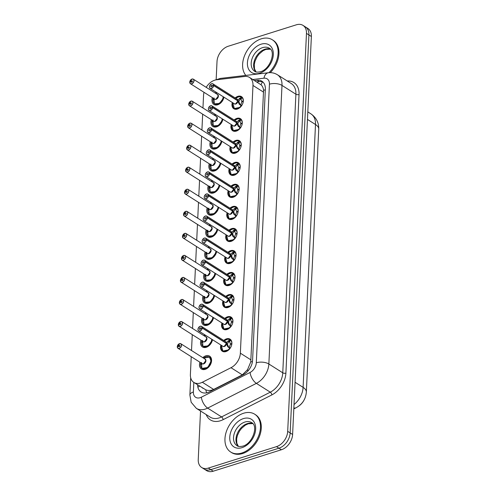 <?xml version="1.0" encoding="UTF-8"?>
<svg xmlns="http://www.w3.org/2000/svg" width="496" height="496" viewBox="0 0 496 496"><rect width="100%" height="100%" fill="white"/><g stroke="black" fill="none" stroke-linecap="round" stroke-linejoin="round"><path stroke-width="0.74" d="M223.764 340.473A7.167 4.972 122.4 0 1 226.517 338.842A7.167 4.972 122.4 0 1 230.051 339.152A7.167 4.972 122.4 0 1 231.458 345.669A7.167 4.972 122.4 0 1 225.916 351.577A7.167 4.972 122.4 0 1 222.375 351.261A7.167 4.972 122.4 0 1 220.887 345.011M224.8 318.426A7.167 4.972 122.4 0 1 227.552 316.795A7.167 4.972 122.4 0 1 231.093 317.105A7.167 4.972 122.4 0 1 232.5 323.621A7.167 4.972 122.4 0 1 226.957 329.53A7.167 4.972 122.4 0 1 223.417 329.214A7.167 4.972 122.4 0 1 221.923 322.964M225.841 296.379A7.167 4.972 122.4 0 1 228.594 294.748A7.167 4.972 122.4 0 1 232.134 295.058A7.167 4.972 122.4 0 1 233.542 301.574A7.167 4.972 122.4 0 1 227.993 307.483A7.167 4.972 122.4 0 1 224.459 307.167A7.167 4.972 122.4 0 1 222.964 300.917M226.883 274.331A7.167 4.972 122.4 0 1 229.636 272.701A7.167 4.972 122.4 0 1 233.17 273.011A7.167 4.972 122.4 0 1 234.583 279.527A7.167 4.972 122.4 0 1 229.034 285.436A7.167 4.972 122.4 0 1 225.5 285.119A7.167 4.972 122.4 0 1 224.006 278.87M227.918 252.284A7.167 4.972 122.4 0 1 230.677 250.654A7.167 4.972 122.4 0 1 234.211 250.964A7.167 4.972 122.4 0 1 235.619 257.48A7.167 4.972 122.4 0 1 230.076 263.388A7.167 4.972 122.4 0 1 226.536 263.072A7.167 4.972 122.4 0 1 225.041 256.823M228.96 230.237A7.167 4.972 122.4 0 1 231.713 228.606A7.167 4.972 122.4 0 1 235.253 228.916A7.167 4.972 122.4 0 1 236.66 235.433A7.167 4.972 122.4 0 1 231.111 241.341A7.167 4.972 122.4 0 1 227.577 241.025A7.167 4.972 122.4 0 1 226.083 234.775M230.001 208.184A7.167 4.972 122.4 0 1 232.754 206.559A7.167 4.972 122.4 0 1 236.288 206.869A7.167 4.972 122.4 0 1 237.702 213.385A7.167 4.972 122.4 0 1 232.153 219.294A7.167 4.972 122.4 0 1 228.619 218.978A7.167 4.972 122.4 0 1 227.125 212.728M231.043 186.136A7.167 4.972 122.4 0 1 233.796 184.506A7.167 4.972 122.4 0 1 237.33 184.822A7.167 4.972 122.4 0 1 238.737 191.338A7.167 4.972 122.4 0 1 233.194 197.247A7.167 4.972 122.4 0 1 229.654 196.931A7.167 4.972 122.4 0 1 228.16 190.681M232.078 164.089A7.167 4.972 122.4 0 1 234.831 162.459A7.167 4.972 122.4 0 1 238.371 162.775A7.167 4.972 122.4 0 1 239.779 169.291A7.167 4.972 122.4 0 1 234.23 175.193A7.167 4.972 122.4 0 1 230.696 174.883A7.167 4.972 122.4 0 1 229.202 168.634M233.12 142.042A7.167 4.972 122.4 0 1 235.873 140.411A7.167 4.972 122.4 0 1 239.413 140.728A7.167 4.972 122.4 0 1 240.82 147.244A7.167 4.972 122.4 0 1 235.271 153.146A7.167 4.972 122.4 0 1 231.737 152.836A7.167 4.972 122.4 0 1 230.243 146.587M234.162 119.995A7.167 4.972 122.4 0 1 236.914 118.364A7.167 4.972 122.4 0 1 240.448 118.68A7.167 4.972 122.4 0 1 241.856 125.197A7.167 4.972 122.4 0 1 236.313 131.099A7.167 4.972 122.4 0 1 232.773 130.789A7.167 4.972 122.4 0 1 231.279 124.539M235.197 97.948A7.167 4.972 122.4 0 1 237.95 96.317A7.167 4.972 122.4 0 1 241.49 96.633A7.167 4.972 122.4 0 1 242.897 103.149A7.167 4.972 122.4 0 1 237.355 109.052A7.167 4.972 122.4 0 1 233.814 108.742A7.167 4.972 122.4 0 1 232.32 102.492M202.79 357.659A7.626 5.289 122.4 0 1 205.852 355.799A7.626 5.289 122.4 0 1 209.616 356.134A7.626 5.289 122.4 0 1 211.11 363.072A7.626 5.289 122.4 0 1 205.214 369.346A7.626 5.289 122.4 0 1 201.45 369.018A7.626 5.289 122.4 0 1 199.913 362.198M212.493 339.692A7.626 5.289 122.4 0 1 206.255 347.299A7.626 5.289 122.4 0 1 202.492 346.971A7.626 5.289 122.4 0 1 200.954 340.151M213.534 317.645A7.626 5.289 122.4 0 1 207.291 325.252A7.626 5.289 122.4 0 1 203.527 324.923A7.626 5.289 122.4 0 1 201.996 318.103M214.57 295.597A7.626 5.289 122.4 0 1 208.332 303.205A7.626 5.289 122.4 0 1 204.569 302.876A7.626 5.289 122.4 0 1 203.031 296.056M215.611 273.55A7.626 5.289 122.4 0 1 209.374 281.158A7.626 5.289 122.4 0 1 205.611 280.829A7.626 5.289 122.4 0 1 204.073 274.009M216.653 251.503A7.626 5.289 122.4 0 1 210.409 259.11A7.626 5.289 122.4 0 1 206.646 258.782A7.626 5.289 122.4 0 1 205.115 251.962M217.694 229.456A7.626 5.289 122.4 0 1 211.451 237.063A7.626 5.289 122.4 0 1 207.688 236.735A7.626 5.289 122.4 0 1 206.15 229.915M218.73 207.409A7.626 5.289 122.4 0 1 212.493 215.016A7.626 5.289 122.4 0 1 208.729 214.687A7.626 5.289 122.4 0 1 207.192 207.867M219.771 185.361A7.626 5.289 122.4 0 1 213.528 192.969A7.626 5.289 122.4 0 1 209.771 192.64A7.626 5.289 122.4 0 1 208.233 185.82M220.813 163.314A7.626 5.289 122.4 0 1 214.57 170.922A7.626 5.289 122.4 0 1 210.806 170.593A7.626 5.289 122.4 0 1 209.269 163.773M221.848 141.267A7.626 5.289 122.4 0 1 215.611 148.874A7.626 5.289 122.4 0 1 211.848 148.546A7.626 5.289 122.4 0 1 210.31 141.726M222.89 119.22A7.626 5.289 122.4 0 1 216.653 126.827A7.626 5.289 122.4 0 1 212.889 126.499A7.626 5.289 122.4 0 1 211.352 119.679M223.932 97.173A7.626 5.289 122.4 0 1 217.688 104.78A7.626 5.289 122.4 0 1 213.925 104.451A7.626 5.289 122.4 0 1 212.393 97.631M191.227 356.692L190.39 374.43A13.442 9.319 -57.6 0 0 193.843 382.428A13.442 9.319 -57.6 0 0 202.337 382.255L231 367.703A13.442 9.319 -57.6 0 0 240.355 353.177L252.979 85.442A13.442 9.319 -57.6 0 0 249.525 77.444A13.442 9.319 -57.6 0 0 244.733 76.458L216.597 79.775A13.442 9.319 -57.6 0 0 214.756 80.178A13.442 9.319 -57.6 0 0 206.193 87.339M190.693 377.785L189.881 395.014A8.959 4.098 2.7 0 1 193.378 391.983L193.831 382.422L205.803 389.837C208.314 390.817 210.93 390.681 213.652 389.428L242.315 374.877L247.572 369.625L250.759 361.944L263.568 90.266C263.24 87.792 262.384 85.957 261.008 84.779L249.525 77.444M299.076 405.871A12.096 8.389 -57.6 0 0 304.253 399.695M204.036 92.337A13.442 9.319 -57.6 0 0 203.546 95.468L202.957 107.992M202.666 114.173L201.915 130.039M201.624 136.22L200.874 152.086M200.582 158.267L199.838 174.133M199.547 180.315L198.797 196.18M198.505 202.362L197.755 218.228M197.464 224.409L196.72 240.275M196.428 246.456L195.678 262.322M195.387 268.503L194.637 284.369M194.345 290.551L193.595 306.416M193.304 312.598L192.56 328.464M192.268 334.645L191.518 350.511M214.229 115.134A7.626 5.289 122.4 0 1 215.196 114.347M213.187 137.181A7.626 5.289 122.4 0 1 214.154 136.394M212.152 159.228A7.626 5.289 122.4 0 1 213.119 158.441M211.11 181.276A7.626 5.289 122.4 0 1 212.077 180.488M210.068 203.323A7.626 5.289 122.4 0 1 211.036 202.535M209.033 225.37A7.626 5.289 122.4 0 1 210 224.583M207.991 247.417A7.626 5.289 122.4 0 1 208.959 246.63M206.95 269.464A7.626 5.289 122.4 0 1 207.917 268.677M205.908 291.512A7.626 5.289 122.4 0 1 206.882 290.724M204.873 313.559A7.626 5.289 122.4 0 1 205.84 312.771M203.831 335.606A7.626 5.289 122.4 0 1 204.798 334.819M215.27 93.087A7.626 5.289 122.4 0 1 216.237 92.299M216.163 79.565L217.012 61.535A13.442 9.319 122.4 0 1 228.228 46.246L296.385 24.8A13.442 9.319 122.4 0 1 303.013 25.389A13.442 9.319 122.4 0 1 306.472 33.387L287.699 431.353A13.442 9.319 122.4 0 1 276.489 446.642L208.332 468.088L210.788 469.644A13.442 9.319 122.4 0 1 204.154 469.061A13.442 9.319 122.4 0 0 210.788 469.644L278.944 448.198L210.788 469.644L213.243 471.2A13.442 9.319 122.4 0 1 206.609 470.611L201.698 467.505A13.442 9.319 122.4 0 1 198.245 459.501L200.533 410.998M287.699 431.353L290.154 432.909A13.442 9.319 122.4 0 1 278.944 448.198A13.442 9.319 122.4 0 0 290.154 432.909L308.921 34.943L290.154 432.909L292.609 434.465A13.442 9.319 122.4 0 1 281.399 449.754L213.243 471.2M303.013 25.389L305.468 26.939A13.442 9.319 122.4 0 1 308.921 34.943A13.442 9.319 122.4 0 0 305.468 26.939L307.923 28.495A13.442 9.319 122.4 0 1 311.376 36.499L292.609 434.465M208.332 468.088A13.442 9.319 122.4 0 1 201.698 467.505M197.588 384.803A13.442 9.319 -57.6 0 0 201.054 391.989A13.442 9.319 -57.6 0 0 209.548 391.809L243.226 374.716A13.442 9.319 -57.6 0 0 252.582 360.189L265.36 89.237A13.442 9.319 -57.6 0 0 261.9 81.232A13.442 9.319 -57.6 0 0 257.114 80.247L254.442 80.563M256.624 81.945L259.29 81.629A13.442 9.319 122.4 0 1 262.582 81.914M192.002 79.062A2.691 1.866 122.4 0 1 193.328 79.18A2.691 1.866 122.4 0 1 193.855 81.629A2.691 1.866 122.4 0 1 191.772 83.843A2.691 1.866 122.4 0 1 190.445 83.725A2.691 1.866 122.4 0 1 189.757 82.224L189.77 82.169A2.598 1.804 -57.6 0 0 191.723 83.725A2.598 1.804 -57.6 0 0 193.893 80.774A2.598 1.804 -57.6 0 0 191.94 79.112A2.598 1.804 -57.6 0 0 189.782 81.964L191.127 81.604L191.964 82.138M191.127 81.604A0.899 0.62 122.4 0 1 192.491 81.474A0.899 0.62 122.4 0 1 191.121 81.679L189.77 82.169M191.121 81.679L191.902 82.169M189.987 81.096A2.691 1.866 122.4 0 0 189.77 81.97L191.971 79.056L193.328 79.18L217.539 94.525A2.685 1.86 122.3 0 1 218.228 96.125A2.685 1.86 122.3 0 1 215.989 99.188A2.691 1.866 -57.6 0 0 218.228 96.125A2.691 1.866 -57.6 0 0 217.539 94.525L218.228 96.125L215.989 99.188A2.691 1.866 -57.6 0 1 214.663 99.07L190.445 83.725L189.739 82.2M214.024 97.917L214.26 103.224M214.241 103.342L214.241 103.342A6.553 4.538 122.3 0 0 219.691 102.883A6.553 4.538 122.3 0 0 223.237 96.739M214.204 103.484L214.644 103.825L219.517 103.428L223.287 98.338M214.154 99.677L212.951 100.111A6.721 4.662 -57.6 0 0 214.687 103.856A6.721 4.662 -57.6 0 0 217.998 104.148A6.721 4.662 -57.6 0 0 223.572 96.943M213.237 98.165A6.721 4.662 -57.6 0 0 212.976 99.591L214.105 99.293M212.976 99.591L213.491 99.919M240.758 104.755A0.446 0.31 -57.6 0 0 240.771 104.774L241.695 105.586L241.155 105.735L239.078 103.98L237.888 100.924L238.843 101.531L240.064 104.594L240.758 104.755L241.806 101.829L243.282 101.475M210.397 84.562A2.691 1.866 122.4 0 1 211.643 83.743A2.691 1.866 122.4 0 1 212.97 83.861A2.691 1.866 122.4 0 1 213.664 85.362L237.9 100.719L239.332 98.555L241.546 97.433L242.079 97.638L241.471 97.16L239.115 96.652L235.65 98.233A6.553 4.545 122.4 0 1 241.546 97.433M213.664 85.362L213.54 85.349A2.598 1.804 -57.6 0 0 211.587 83.787A2.598 1.804 -57.6 0 0 209.417 86.744A2.598 1.804 -57.6 0 0 211.364 88.406A2.598 1.804 -57.6 0 0 213.528 85.554L213.652 85.566A2.691 1.866 122.4 0 1 211.42 88.517A2.691 1.866 122.4 0 1 210.093 88.406L234.304 103.751A2.691 1.866 -57.6 0 0 235.631 103.862A2.691 1.866 -57.6 0 0 237.869 100.911L237.888 100.924M237.9 100.719L238.489 101.308M213.528 85.554L212.183 85.907A0.899 0.62 122.4 0 1 210.998 86.856A0.899 0.62 122.4 0 1 211.953 85.343A0.899 0.62 122.4 0 1 212.189 85.839L213.54 85.349M213.652 85.566L237.869 100.911L235.631 103.862A2.685 1.866 122.4 0 0 237.832 101.159M237.658 100.781L237.875 100.707A2.691 1.866 -57.6 0 0 237.181 99.206L212.97 83.861L211.612 83.737C209.374 85.343 208.866 86.899 210.093 88.406A2.691 1.866 122.4 0 1 209.628 85.777M234.062 108.351A6.721 4.662 -57.6 0 0 234.329 108.537L240.207 107.31M243.331 100.973L241.825 101.444L241.025 99.095L240.318 99.181L238.849 101.32M241.837 101.444L242.253 101.705M241.155 105.735A6.553 4.545 122.4 0 1 234.85 108.574A6.553 4.545 122.4 0 1 232.773 102.777L234.317 108.525A6.721 4.662 -57.6 0 0 237.646 108.829A6.721 4.662 -57.6 0 0 240.69 106.851M242.711 103.658A6.721 4.662 -57.6 0 0 243.232 101.444M243.257 100.924A6.721 4.662 -57.6 0 0 241.521 97.185A6.721 4.662 -57.6 0 0 240.858 96.863M239.332 98.555L240.318 99.175A0.899 0.62 122.4 0 1 240.529 98.698L241.397 97.489M239.5 104.495L240.231 104.96A0.899 0.62 122.4 0 1 240.064 104.6L239.078 103.98M245.836 75.411A22.401 15.531 122.4 0 1 244.813 55.05A22.401 15.531 122.4 0 1 261.305 38.824A22.401 15.531 122.4 0 1 272.36 39.804A22.401 15.531 122.4 0 1 268.919 72.695M272.36 39.804L273.178 40.319A22.401 15.531 122.4 0 1 270.295 72.652M190.96 101.11A2.691 1.866 122.4 0 1 192.287 101.227A2.691 1.866 122.4 0 1 192.814 103.676A2.691 1.866 122.4 0 1 190.737 105.89A2.691 1.866 122.4 0 1 189.41 105.772A2.691 1.866 122.4 0 1 188.716 104.272L188.734 104.216A2.598 1.804 -57.6 0 0 190.687 105.772A2.598 1.804 -57.6 0 0 192.851 102.821A2.598 1.804 -57.6 0 0 190.904 101.159A2.598 1.804 -57.6 0 0 188.74 104.011L190.086 103.652L190.923 104.185M190.086 103.652A0.899 0.62 122.4 0 1 191.45 103.521A0.899 0.62 122.4 0 1 190.08 103.726L188.734 104.216M190.08 103.726L190.861 104.216M188.697 104.247L189.41 105.772L213.621 121.117A2.691 1.866 -57.6 0 0 214.948 121.235A2.685 1.86 122.3 0 0 217.192 118.172A2.685 1.86 122.3 0 0 216.498 116.579L217.192 118.172L214.948 121.235A2.691 1.866 -57.6 0 0 217.192 118.172A2.691 1.866 -57.6 0 0 216.498 116.572L192.287 101.227L190.929 101.11L188.877 104.16M188.945 103.143A2.691 1.866 122.4 0 0 188.728 104.017L188.703 104.042M212.982 119.964L213.218 125.271M213.206 125.389L213.206 125.389A6.553 4.538 122.3 0 0 218.655 124.93A6.553 4.538 122.3 0 0 222.202 118.786M213.168 125.531L213.602 125.872L218.482 125.476L222.245 120.385M213.119 121.725L211.91 122.165A6.721 4.662 -57.6 0 0 213.646 125.903A6.721 4.662 -57.6 0 0 216.963 126.195A6.721 4.662 -57.6 0 0 222.53 118.99M212.195 120.212A6.721 4.662 -57.6 0 0 211.935 121.644L213.063 121.34M211.935 121.644L212.449 121.966M189.918 123.157A2.691 1.866 122.4 0 1 191.245 123.275A2.691 1.866 122.4 0 1 191.772 125.724A2.691 1.866 122.4 0 1 189.695 127.937A2.691 1.866 122.4 0 1 188.368 127.819A2.691 1.866 122.4 0 1 187.674 126.319L187.693 126.263A2.598 1.804 -57.6 0 0 189.646 127.819A2.598 1.804 -57.6 0 0 191.809 124.868A2.598 1.804 -57.6 0 0 189.863 123.206A2.598 1.804 -57.6 0 0 187.699 126.058L189.044 125.699L189.887 126.232M189.044 125.699A0.899 0.62 122.4 0 1 190.235 124.756A0.899 0.62 122.4 0 1 189.274 126.269A0.899 0.62 122.4 0 1 189.044 125.773L187.693 126.263M189.044 125.773L189.825 126.263M188.678 123.981A2.691 1.866 122.4 0 1 189.869 123.175L191.245 123.275L215.462 138.62A2.685 1.86 122.3 0 1 216.151 140.225A2.685 1.86 122.3 0 1 213.906 143.282A2.691 1.866 -57.6 0 0 216.151 140.225A2.691 1.866 -57.6 0 0 215.462 138.62L216.151 140.225L213.906 143.282A2.691 1.866 -57.6 0 1 212.579 143.164L188.368 127.819L187.655 126.294M211.941 142.011L212.183 147.318M212.164 147.436L212.164 147.436A6.553 4.538 122.3 0 0 217.614 146.977A6.553 4.538 122.3 0 0 221.16 140.833M212.127 147.579L212.561 147.92L217.44 147.523L221.204 142.433M212.077 143.772L210.868 144.212A6.721 4.662 -57.6 0 0 212.604 147.951A6.721 4.662 -57.6 0 0 215.921 148.242A6.721 4.662 -57.6 0 0 221.495 141.038M211.153 142.259A6.721 4.662 -57.6 0 0 210.893 143.691L212.028 143.387M210.893 143.691L211.408 144.014M188.883 145.21A2.691 1.866 122.4 0 1 190.21 145.322A2.691 1.866 122.4 0 1 190.737 147.771A2.691 1.866 122.4 0 1 188.654 149.984A2.691 1.866 122.4 0 1 187.327 149.866A2.691 1.866 122.4 0 1 186.632 148.366L186.651 148.31A2.598 1.804 -57.6 0 0 188.604 149.866A2.598 1.804 -57.6 0 0 190.774 146.915A2.598 1.804 -57.6 0 0 188.821 145.254A2.598 1.804 -57.6 0 0 186.663 148.106L188.009 147.746L188.846 148.279M188.009 147.746A0.899 0.62 122.4 0 1 189.367 147.616A0.899 0.62 122.4 0 1 188.003 147.82L186.651 148.31M188.003 147.82L188.784 148.316M186.868 147.238A2.691 1.866 122.4 0 0 186.651 148.112L188.852 145.204L190.21 145.322L214.421 160.667A2.685 1.86 122.3 0 1 215.109 162.273A2.685 1.86 122.3 0 1 212.871 165.329A2.691 1.866 -57.6 0 0 215.109 162.273A2.691 1.866 -57.6 0 0 214.421 160.667L215.109 162.273L212.865 165.329A2.691 1.866 -57.6 0 1 211.544 165.211L187.327 149.866L186.62 148.341M210.905 164.058L211.141 169.365M211.122 169.483L211.122 169.483A6.553 4.538 122.3 0 0 216.572 169.024A6.553 4.538 122.3 0 0 220.119 162.88M211.085 169.626L211.525 169.967L216.399 169.57L220.168 164.48M211.036 165.819L209.833 166.259A6.721 4.662 -57.6 0 0 211.563 169.998A6.721 4.662 -57.6 0 0 214.88 170.289A6.721 4.662 -57.6 0 0 220.453 163.085M210.118 164.306A6.721 4.662 -57.6 0 0 209.858 165.738L210.986 165.435M209.858 165.738L210.366 166.061M187.841 167.257A2.691 1.866 122.4 0 1 189.168 167.369A2.691 1.866 122.4 0 1 189.695 169.818A2.691 1.866 122.4 0 1 187.618 172.031A2.691 1.866 122.4 0 1 186.291 171.914A2.691 1.866 122.4 0 1 185.597 170.413L185.609 170.357A2.598 1.804 -57.6 0 0 187.562 171.914A2.598 1.804 -57.6 0 0 189.732 168.962A2.598 1.804 -57.6 0 0 187.786 167.301A2.598 1.804 -57.6 0 0 185.622 170.153L186.967 169.793L187.804 170.326M186.967 169.793A0.899 0.62 122.4 0 1 188.331 169.663A0.899 0.62 122.4 0 1 186.961 169.868L185.609 170.357M186.961 169.868L187.742 170.364M185.622 170.153L187.81 167.251L189.168 167.369L213.379 182.714A2.685 1.86 122.3 0 1 214.074 184.32A2.685 1.86 122.3 0 1 211.829 187.376A2.691 1.866 -57.6 0 0 214.074 184.32A2.691 1.866 -57.6 0 0 213.379 182.714L214.074 184.32L211.829 187.376A2.691 1.866 -57.6 0 1 210.502 187.259L186.291 171.914L185.578 170.388M209.864 186.105L210.099 191.413M210.087 191.53L210.087 191.53A6.553 4.538 122.3 0 0 215.537 191.072A6.553 4.538 122.3 0 0 219.083 184.927M210.05 191.673L210.484 192.014L215.363 191.617L219.127 186.527M209.994 187.866L208.791 188.306A6.721 4.662 -57.6 0 0 210.527 192.045A6.721 4.662 -57.6 0 0 213.844 192.336A6.721 4.662 -57.6 0 0 219.412 185.138M209.076 186.353A6.721 4.662 -57.6 0 0 208.816 187.786L209.944 187.482M208.816 187.786L209.331 188.108M239.717 126.802A0.446 0.31 -57.6 0 0 239.735 126.821L240.659 127.633L240.114 127.782L238.037 126.027L236.846 122.971L237.801 123.578L239.022 126.641L239.717 126.802L240.765 123.876L242.24 123.523M209.355 106.609A2.691 1.866 122.4 0 1 210.602 105.791A2.691 1.866 122.4 0 1 211.928 105.908A2.691 1.866 122.4 0 1 212.623 107.409L236.859 122.766L238.297 120.602L240.504 119.48L241.037 119.685L240.43 119.207L238.074 118.699L234.608 120.28A6.553 4.545 122.4 0 1 240.504 119.48M212.623 107.409L212.499 107.396A2.598 1.804 -57.6 0 0 210.546 105.834A2.598 1.804 -57.6 0 0 208.376 108.791A2.598 1.804 -57.6 0 0 210.329 110.453A2.598 1.804 -57.6 0 0 212.486 107.601L212.617 107.613A2.691 1.866 122.4 0 1 210.378 110.565A2.691 1.866 122.4 0 1 209.052 110.453L233.263 125.798A2.691 1.866 -57.6 0 0 234.589 125.91A2.691 1.866 -57.6 0 0 236.828 122.958L236.846 122.971M236.859 122.766L237.448 123.355M212.486 107.601L211.141 107.954A0.899 0.62 122.4 0 1 209.957 108.903A0.899 0.62 122.4 0 1 210.918 107.39A0.899 0.62 122.4 0 1 211.147 107.886L212.499 107.396M212.617 107.613L236.828 122.958L234.589 125.91A2.685 1.866 122.4 0 0 236.797 123.206M236.623 122.828L236.834 122.754A2.691 1.866 -57.6 0 0 236.146 121.253L211.928 105.908L210.571 105.784C208.332 107.39 207.824 108.946 209.052 110.453A2.691 1.866 122.4 0 1 208.587 107.824M233.021 130.398A6.721 4.662 -57.6 0 0 233.287 130.584L239.165 129.357M240.783 123.492L239.983 121.142L239.283 121.229L237.807 123.368M241.217 123.752L240.796 123.492L242.29 123.02M240.114 127.782A6.553 4.545 122.4 0 1 233.814 130.622A6.553 4.545 122.4 0 1 231.731 124.825L233.275 130.572A6.721 4.662 -57.6 0 0 236.604 130.876A6.721 4.662 -57.6 0 0 239.655 128.898M241.676 125.705A6.721 4.662 -57.6 0 0 242.191 123.492M242.215 122.971A6.721 4.662 -57.6 0 0 240.486 119.232A6.721 4.662 -57.6 0 0 239.816 118.91M239.283 121.229L239.277 121.222A0.899 0.62 122.4 0 1 239.487 120.745L240.362 119.536M238.458 126.542L239.196 127.007A0.899 0.62 122.4 0 1 239.022 126.647L238.037 126.027M239.624 149.687L239.078 149.829L237.417 148.589L235.811 145.018L236.759 145.626L237.987 148.688L238.681 148.85L239.729 145.923L241.205 145.57M209.566 127.838A2.691 1.866 122.4 0 1 210.893 127.956A2.691 1.866 122.4 0 1 211.581 129.456L235.817 144.813L237.255 142.65L239.469 141.527L239.996 141.732L239.394 141.255L237.038 140.746L233.573 142.327A6.553 4.545 122.4 0 1 239.469 141.527M211.581 129.456L211.457 129.444A2.598 1.804 -57.6 0 0 209.504 127.887A2.598 1.804 -57.6 0 0 207.34 130.839A2.598 1.804 -57.6 0 0 209.287 132.5A2.598 1.804 -57.6 0 0 211.451 129.648L211.575 129.661A2.691 1.866 122.4 0 1 209.337 132.612A2.691 1.866 122.4 0 1 208.01 132.5L232.227 147.845A2.691 1.866 -57.6 0 0 233.554 147.957A2.691 1.866 -57.6 0 0 235.786 145.006L235.811 145.018M235.817 144.813L236.406 145.402M211.451 129.648L210.106 130.002A0.899 0.62 122.4 0 1 208.915 130.95A0.899 0.62 122.4 0 1 209.876 129.437A0.899 0.62 122.4 0 1 210.106 129.933L211.457 129.444M211.575 129.661L235.786 145.006L233.548 147.957A2.685 1.866 122.4 0 0 235.755 145.254M235.581 144.875L235.792 144.801A2.691 1.866 -57.6 0 0 235.104 143.301L210.893 127.956L209.535 127.832C207.297 129.437 206.789 130.994 208.01 132.5A2.691 1.866 122.4 0 1 207.551 129.871M239.078 149.829A6.553 4.545 122.4 0 1 232.773 152.669A6.553 4.545 122.4 0 1 230.696 146.872L232.24 152.619L238.13 151.404M241.248 145.068L239.748 145.539L238.948 143.189L238.241 143.282L236.772 145.415M239.76 145.539L240.176 145.799M231.985 152.446A6.721 4.662 -57.6 0 0 232.246 152.632A6.721 4.662 -57.6 0 0 235.563 152.923A6.721 4.662 -57.6 0 0 238.613 150.945M240.634 147.752A6.721 4.662 -57.6 0 0 241.155 145.539M241.18 145.018A6.721 4.662 -57.6 0 0 239.444 141.279A6.721 4.662 -57.6 0 0 238.774 140.957M237.255 142.65L238.241 143.27A0.899 0.62 122.4 0 1 238.452 142.792L239.32 141.583M237.001 148.075L237.987 148.688M236.381 170.636L237.113 171.101A0.446 0.322 131.3 0 0 237.652 170.915A0.446 0.31 -57.6 0 0 237.652 170.915L238.576 171.728L238.037 171.876L235.96 170.122L234.769 167.065L235.724 167.673L236.945 170.742L237.64 170.903L238.688 167.97L240.163 167.617M207.278 150.703A2.691 1.866 122.4 0 1 208.525 149.885A2.691 1.866 122.4 0 1 209.851 150.003A2.691 1.866 122.4 0 1 210.546 151.503L234.782 166.861L236.214 164.697L238.427 163.575L238.96 163.779L238.353 163.302L235.997 162.793L232.531 164.381A6.553 4.545 122.4 0 1 238.427 163.575M210.546 151.503L210.416 151.491A2.598 1.804 -57.6 0 0 208.469 149.935A2.598 1.804 -57.6 0 0 206.299 152.886A2.598 1.804 -57.6 0 0 208.246 154.547A2.598 1.804 -57.6 0 0 210.409 151.695L210.533 151.708A2.691 1.866 122.4 0 1 208.301 154.665A2.691 1.866 122.4 0 1 206.975 154.547L231.186 169.892A2.691 1.866 -57.6 0 0 232.512 170.01A2.691 1.866 -57.6 0 0 234.744 167.053L234.769 167.065M234.782 166.861L235.371 167.45M210.409 151.695L209.064 152.049A0.899 0.62 122.4 0 1 207.88 152.997A0.899 0.62 122.4 0 1 208.835 151.485A0.899 0.62 122.4 0 1 209.07 151.981L210.416 151.491M210.533 151.708L234.744 167.053L232.512 170.004A2.685 1.866 122.4 0 0 234.713 167.301M234.54 166.923L234.757 166.848A2.691 1.866 -57.6 0 0 234.062 165.348L209.851 150.003L208.494 149.879C206.255 151.485 205.747 153.041 206.975 154.547A2.691 1.866 122.4 0 1 206.51 151.919M231.198 174.666L237.088 173.451M238.706 167.586L237.906 165.236L237.2 165.329L235.73 167.462M239.134 167.846L238.719 167.586L240.207 167.115M230.944 174.493A6.721 4.662 -57.6 0 0 231.21 174.679A6.721 4.662 -57.6 0 0 234.521 174.97A6.721 4.662 -57.6 0 0 237.572 172.992M239.593 169.799A6.721 4.662 -57.6 0 0 240.114 167.586M240.138 167.065A6.721 4.662 -57.6 0 0 238.402 163.327A6.721 4.662 -57.6 0 0 237.733 163.004M236.214 164.697L237.2 165.317A0.899 0.62 122.4 0 1 237.41 164.839L238.278 163.63M237.894 171.79L237.113 171.101A0.899 0.62 122.4 0 1 236.945 170.742L235.96 170.122M241.775 453.028A22.401 15.531 122.4 0 1 230.721 452.048A22.401 15.531 122.4 0 1 226.319 431.681A22.401 15.531 122.4 0 1 243.648 413.23A22.401 15.531 122.4 0 1 254.702 414.21A22.401 15.531 122.4 0 1 259.104 434.577A22.401 15.531 122.4 0 1 241.775 453.028M254.702 414.21L255.521 414.73A22.401 15.531 122.4 0 1 259.923 435.097A22.401 15.531 122.4 0 1 242.594 453.549A22.401 15.531 122.4 0 1 231.539 452.569L230.721 452.048M186.8 189.305A2.691 1.866 122.4 0 1 188.127 189.416A2.691 1.866 122.4 0 1 188.654 191.865A2.691 1.866 122.4 0 1 186.577 194.079A2.691 1.866 122.4 0 1 185.25 193.961A2.691 1.866 122.4 0 1 184.555 192.46L184.574 192.405A2.598 1.804 -57.6 0 0 186.527 193.961A2.598 1.804 -57.6 0 0 188.691 191.01A2.598 1.804 -57.6 0 0 186.744 189.348A2.598 1.804 -57.6 0 0 184.58 192.2L185.926 191.84L186.769 192.374M185.926 191.84A0.899 0.62 122.4 0 1 187.116 190.898A0.899 0.62 122.4 0 1 186.155 192.411A0.899 0.62 122.4 0 1 185.926 191.915L184.574 192.405M185.926 191.915L186.707 192.411M184.785 191.338A2.691 1.866 122.4 0 0 184.568 192.206L186.769 189.298L188.127 189.416L212.338 204.761A2.685 1.86 122.3 0 1 213.032 206.367A2.685 1.86 122.3 0 1 210.788 209.424A2.691 1.866 -57.6 0 0 213.032 206.367A2.691 1.866 -57.6 0 0 212.338 204.761L213.032 206.367L210.788 209.424A2.691 1.866 -57.6 0 1 209.461 209.306L185.25 193.961L184.537 192.436M208.822 208.153L209.064 213.46M209.045 213.578L209.045 213.578A6.553 4.538 122.3 0 0 214.495 213.119A6.553 4.538 122.3 0 0 218.042 206.975M209.008 213.72L209.442 214.061L214.322 213.664L218.085 208.574M208.959 209.913L207.75 210.354A6.721 4.662 -57.6 0 0 209.486 214.092A6.721 4.662 -57.6 0 0 212.803 214.384A6.721 4.662 -57.6 0 0 218.37 207.185M208.035 208.401A6.721 4.662 -57.6 0 0 207.774 209.833L208.909 209.529M207.774 209.833L208.289 210.155M185.764 211.352A2.691 1.866 122.4 0 1 187.085 211.463A2.691 1.866 122.4 0 1 187.618 213.912A2.691 1.866 122.4 0 1 185.535 216.126A2.691 1.866 122.4 0 1 184.208 216.008A2.691 1.866 122.4 0 1 183.514 214.508L183.532 214.452A2.598 1.804 -57.6 0 0 185.485 216.008A2.598 1.804 -57.6 0 0 187.655 213.057A2.598 1.804 -57.6 0 0 185.702 211.395A2.598 1.804 -57.6 0 0 183.545 214.247L184.884 213.894L185.727 214.421M184.884 213.894A0.899 0.62 122.4 0 1 186.074 212.945A0.899 0.62 122.4 0 1 185.113 214.458A0.899 0.62 122.4 0 1 184.884 213.962L183.532 214.452M184.884 213.962L185.665 214.458M183.495 214.483L184.208 216.008L208.425 231.353A2.691 1.866 -57.6 0 0 209.752 231.471A2.685 1.86 122.3 0 0 211.99 228.414A2.685 1.86 122.3 0 0 211.302 226.815L211.99 228.414L209.746 231.471A2.691 1.866 -57.6 0 0 211.99 228.414A2.691 1.866 -57.6 0 0 211.302 226.808L187.085 211.463L185.733 211.346L183.675 214.396M207.781 230.2L208.022 235.507M208.004 235.631L208.004 235.631A6.553 4.538 122.3 0 0 213.454 235.166A6.553 4.538 122.3 0 0 217 229.022M207.967 235.767L208.407 236.108L213.28 235.712L217.05 230.621M207.917 231.961L206.714 232.401A6.721 4.662 -57.6 0 0 208.444 236.139A6.721 4.662 -57.6 0 0 211.761 236.431A6.721 4.662 -57.6 0 0 217.335 229.233M206.999 230.448A6.721 4.662 -57.6 0 0 206.739 231.88L207.867 231.576M206.739 231.88L207.247 232.202M184.723 233.399A2.691 1.866 122.4 0 1 186.05 233.517A2.691 1.866 122.4 0 1 186.577 235.96A2.691 1.866 122.4 0 1 184.5 238.173A2.691 1.866 122.4 0 1 183.173 238.055A2.691 1.866 122.4 0 1 182.478 236.561L182.491 236.499A2.598 1.804 -57.6 0 0 184.444 238.055A2.598 1.804 -57.6 0 0 186.614 235.104A2.598 1.804 -57.6 0 0 184.661 233.442A2.598 1.804 -57.6 0 0 182.503 236.294L183.849 235.941L184.686 236.468M183.849 235.941A0.899 0.62 122.4 0 1 185.033 234.992A0.899 0.62 122.4 0 1 184.078 236.505A0.899 0.62 122.4 0 1 183.842 236.009L182.491 236.499M183.842 236.009L184.624 236.505M182.503 236.294L184.692 233.393L186.05 233.517L210.261 248.862A2.685 1.86 122.3 0 1 210.955 250.461A2.685 1.86 122.3 0 1 208.711 253.518A2.691 1.866 -57.6 0 0 210.955 250.461A2.691 1.866 -57.6 0 0 210.261 248.862L210.955 250.461L208.711 253.518A2.691 1.866 -57.6 0 1 207.384 253.4L183.173 238.055L182.46 236.53M206.745 252.247L206.981 257.554M206.962 257.678L206.962 257.678A6.553 4.538 122.3 0 0 212.412 257.213A6.553 4.538 122.3 0 0 215.965 251.069M206.925 257.815L207.365 258.156L212.238 257.759L216.008 252.669M206.875 254.008L205.673 254.448A6.721 4.662 -57.6 0 0 207.409 258.187A6.721 4.662 -57.6 0 0 210.719 258.484A6.721 4.662 -57.6 0 0 216.293 251.28M205.958 252.495A6.721 4.662 -57.6 0 0 205.697 253.927L206.826 253.623M205.697 253.927L206.212 254.25M237.541 193.781L236.995 193.924L234.918 192.169L233.728 189.119L234.682 189.72L235.904 192.789L236.598 192.95L237.646 190.018L239.122 189.67M206.237 172.751A2.691 1.866 122.4 0 1 207.483 171.932A2.691 1.866 122.4 0 1 208.81 172.05A2.691 1.866 122.4 0 1 209.504 173.55L233.74 188.908L235.178 186.744L237.386 185.622L237.919 185.826L237.311 185.349L234.955 184.841L231.489 186.428M209.504 173.55L209.38 173.538A2.598 1.804 -57.6 0 0 207.427 171.982A2.598 1.804 -57.6 0 0 205.257 174.933A2.598 1.804 -57.6 0 0 207.21 176.595A2.598 1.804 -57.6 0 0 209.368 173.743L209.492 173.755A2.691 1.866 122.4 0 1 207.26 176.712A2.691 1.866 122.4 0 1 205.933 176.595L230.144 191.94A2.691 1.866 -57.6 0 0 231.471 192.057A2.691 1.866 -57.6 0 0 233.709 189.1L233.728 189.119M233.74 188.908L234.329 189.497M209.368 173.743L208.022 174.096A0.899 0.62 122.4 0 1 206.838 175.045A0.899 0.62 122.4 0 1 207.799 173.532A0.899 0.62 122.4 0 1 208.029 174.028L209.38 173.538M209.492 173.755L233.709 189.1L231.471 192.051A2.685 1.866 122.4 0 0 233.678 189.348M233.504 188.97L233.715 188.895A2.691 1.866 -57.6 0 0 233.021 187.395L208.81 172.05L207.452 171.926C205.214 173.532 204.705 175.088 205.933 176.595A2.691 1.866 122.4 0 1 205.468 173.966M236.995 193.924A6.553 4.545 122.4 0 1 230.69 196.763A6.553 4.545 122.4 0 1 228.613 190.966L230.156 196.72L236.046 195.498M239.171 189.162L237.665 189.633L236.865 187.283L236.158 187.376L234.689 189.509M237.677 189.633L238.092 189.894M229.902 196.54A6.721 4.662 -57.6 0 0 230.169 196.726A6.721 4.662 -57.6 0 0 233.486 197.017A6.721 4.662 -57.6 0 0 236.536 195.04M238.551 191.847A6.721 4.662 -57.6 0 0 239.072 189.633M239.097 189.112A6.721 4.662 -57.6 0 0 237.361 185.374A6.721 4.662 -57.6 0 0 236.697 185.051M235.178 186.744L236.158 187.364A0.899 0.62 122.4 0 1 236.369 186.887L237.243 185.678M235.34 192.684L236.077 193.149A0.899 0.62 122.4 0 1 235.904 192.789L234.918 192.169M235.557 214.997A0.446 0.31 -57.6 0 0 235.575 215.01L236.499 215.822L235.96 215.971L233.883 214.216L232.692 211.166L233.641 211.767L234.868 214.836L235.557 214.997L236.611 212.065L238.086 211.718M205.201 194.798A2.691 1.866 122.4 0 1 206.448 193.979A2.691 1.866 122.4 0 1 207.768 194.097A2.691 1.866 122.4 0 1 208.463 195.598L232.698 210.955L234.137 208.791L236.35 207.669L236.877 207.874L236.27 207.396L233.92 206.888L230.454 208.475A6.553 4.545 122.4 0 1 236.35 207.669M208.463 195.598L208.339 195.585A2.598 1.804 -57.6 0 0 206.386 194.029A2.598 1.804 -57.6 0 0 204.216 196.98A2.598 1.804 -57.6 0 0 206.169 198.642A2.598 1.804 -57.6 0 0 208.332 195.79L208.456 195.802A2.691 1.866 122.4 0 1 206.218 198.76A2.691 1.866 122.4 0 1 204.891 198.642L229.109 213.987A2.691 1.866 -57.6 0 0 230.435 214.105A2.691 1.866 -57.6 0 0 232.667 211.147L232.692 211.166M232.463 211.017L233.287 211.544M208.332 195.79L206.987 196.143A0.899 0.62 122.4 0 1 205.797 197.092A0.899 0.62 122.4 0 1 206.758 195.579A0.899 0.62 122.4 0 1 206.987 196.075L208.339 195.585M208.456 195.802L232.667 211.147L230.429 214.098M232.68 210.943L232.68 210.943A2.691 1.866 -57.6 0 0 231.985 209.442L207.768 194.097L206.417 193.973C204.172 195.579 203.67 197.135 204.891 198.642A2.691 1.866 122.4 0 1 204.433 196.013M228.867 218.587A6.721 4.662 -57.6 0 0 229.127 218.773L235.011 217.546M238.13 211.209L236.629 211.68L235.829 209.331L235.123 209.424L233.653 211.556M236.642 211.68L237.057 211.941M235.96 215.971A6.553 4.545 122.4 0 1 229.654 218.81A6.553 4.545 122.4 0 1 227.577 213.013L229.115 218.767A6.721 4.662 -57.6 0 0 232.444 219.065A6.721 4.662 -57.6 0 0 235.495 217.087M237.516 213.894A6.721 4.662 -57.6 0 0 238.037 211.68M238.055 211.16A6.721 4.662 -57.6 0 0 236.325 207.421A6.721 4.662 -57.6 0 0 235.656 207.099M235.123 209.424L235.123 209.411A0.899 0.62 122.4 0 1 235.333 208.934L236.201 207.731M234.298 214.731L235.036 215.196A0.899 0.62 122.4 0 1 234.862 214.836L233.883 214.216M235.464 237.875L234.775 237.931L232.841 236.263L231.651 233.213L232.599 233.814L233.827 236.883L234.521 237.045L235.569 234.112L237.045 233.765M204.16 216.845A2.691 1.866 122.4 0 1 205.406 216.027A2.691 1.866 122.4 0 1 206.733 216.144A2.691 1.866 122.4 0 1 207.427 217.645L231.663 233.002L233.095 230.838L235.309 229.716L235.842 229.921L235.234 229.443L232.878 228.935L229.412 230.522A6.553 4.545 122.4 0 1 235.309 229.716M231.663 233.002L232.252 233.591M207.427 217.645L207.297 217.632A2.598 1.804 -57.6 0 0 205.344 216.076A2.598 1.804 -57.6 0 0 203.18 219.027A2.598 1.804 -57.6 0 0 205.127 220.689A2.598 1.804 -57.6 0 0 207.291 217.837L205.945 218.19A0.899 0.62 122.4 0 1 204.755 219.139A0.899 0.62 122.4 0 1 205.716 217.626A0.899 0.62 122.4 0 1 205.952 218.122L207.297 217.632M207.291 217.837L207.415 217.849A2.691 1.866 122.4 0 1 205.177 220.807A2.691 1.866 122.4 0 1 203.856 220.689L228.067 236.034A2.691 1.866 -57.6 0 0 229.394 236.152A2.691 1.866 -57.6 0 0 231.626 233.194L229.394 236.146A2.685 1.866 122.4 0 0 231.595 233.442M207.415 217.849L231.626 233.194M231.421 233.064L231.638 232.99A2.691 1.866 -57.6 0 0 230.944 231.489L206.733 216.144L205.375 216.02C203.137 217.626 202.628 219.182 203.856 220.689A2.691 1.866 122.4 0 1 203.391 218.06M226.529 235.061L228.079 240.814L233.969 239.593M237.088 233.256L235.588 233.728L234.788 231.378L234.081 231.471L232.612 233.604M235.6 233.728L236.015 233.988M227.825 240.634A6.721 4.662 -57.6 0 0 228.092 240.82A6.721 4.662 -57.6 0 0 231.403 241.112A6.721 4.662 -57.6 0 0 234.453 239.134M236.474 235.941A6.721 4.662 -57.6 0 0 236.995 233.728M237.02 233.207A6.721 4.662 -57.6 0 0 235.284 229.468A6.721 4.662 -57.6 0 0 234.614 229.146M234.081 231.471L234.081 231.458A0.899 0.62 122.4 0 1 234.292 230.981L235.16 229.778M233.263 236.778L233.994 237.243A0.899 0.62 122.4 0 1 233.827 236.883L232.841 236.263M183.681 255.446A2.691 1.866 122.4 0 1 185.008 255.564A2.691 1.866 122.4 0 1 185.535 258.007A2.691 1.866 122.4 0 1 183.458 260.22A2.691 1.866 122.4 0 1 182.131 260.102A2.691 1.866 122.4 0 1 181.437 258.608L181.455 258.546A2.598 1.804 -57.6 0 0 183.408 260.102A2.598 1.804 -57.6 0 0 185.572 257.151A2.598 1.804 -57.6 0 0 183.625 255.49A2.598 1.804 -57.6 0 0 181.462 258.342L182.807 257.988L183.644 258.515M182.807 257.988A0.899 0.62 122.4 0 1 183.997 257.04A0.899 0.62 122.4 0 1 183.036 258.552A0.899 0.62 122.4 0 1 182.807 258.056L181.455 258.546M182.807 258.056L183.588 258.552M181.462 258.342L183.65 255.44L185.008 255.564L209.219 270.909A2.685 1.86 122.3 0 1 209.913 272.509A2.685 1.86 122.3 0 1 207.669 275.565A2.691 1.866 -57.6 0 0 209.913 272.509A2.691 1.866 -57.6 0 0 209.219 270.909L209.913 272.509L207.669 275.565A2.691 1.866 -57.6 0 1 206.342 275.447L182.131 260.102L181.418 258.577M205.704 274.294L205.939 279.601M205.927 279.725L205.927 279.725A6.553 4.538 122.3 0 0 211.377 279.26A6.553 4.538 122.3 0 0 214.923 273.116M205.89 279.862L206.324 280.203L211.203 279.806L214.966 274.716M205.84 276.055L204.631 276.495A6.721 4.662 -57.6 0 0 206.367 280.234A6.721 4.662 -57.6 0 0 209.684 280.531A6.721 4.662 -57.6 0 0 215.252 273.327M204.916 274.542A6.721 4.662 -57.6 0 0 204.656 275.974L205.784 275.671M204.656 275.974L205.17 276.297M182.64 277.493A2.691 1.866 122.4 0 1 183.966 277.611A2.691 1.866 122.4 0 1 184.5 280.054A2.691 1.866 122.4 0 1 182.416 282.267A2.691 1.866 122.4 0 1 181.09 282.15A2.691 1.866 122.4 0 1 180.395 280.655L180.414 280.593A2.598 1.804 -57.6 0 0 182.367 282.15A2.598 1.804 -57.6 0 0 184.537 279.198A2.598 1.804 -57.6 0 0 182.584 277.537A2.598 1.804 -57.6 0 0 180.426 280.389L181.765 280.035L182.609 280.562M181.765 280.035A0.899 0.62 122.4 0 1 182.956 279.087A0.899 0.62 122.4 0 1 181.995 280.6A0.899 0.62 122.4 0 1 181.765 280.104L180.414 280.593M181.765 280.104L182.547 280.6M180.631 279.527A2.691 1.866 122.4 0 0 180.414 280.395L182.615 277.487L183.966 277.611L208.184 292.956A2.685 1.86 122.3 0 1 208.872 294.556A2.685 1.86 122.3 0 1 206.627 297.612A2.691 1.866 -57.6 0 0 208.872 294.556A2.691 1.866 -57.6 0 0 208.184 292.956L208.872 294.556L206.627 297.612A2.691 1.866 -57.6 0 1 205.307 297.495L181.09 282.15L180.377 280.624M204.662 296.341L204.904 301.649M204.885 301.773L204.885 301.773A6.553 4.538 122.3 0 0 210.335 301.308A6.553 4.538 122.3 0 0 213.881 295.163M204.848 301.909L205.282 302.25L210.161 301.853L213.925 296.763M204.798 298.102L203.589 298.542A6.721 4.662 -57.6 0 0 205.325 302.281A6.721 4.662 -57.6 0 0 208.642 302.579A6.721 4.662 -57.6 0 0 214.216 295.374M203.881 296.589A6.721 4.662 -57.6 0 0 203.614 298.022L204.749 297.718M203.614 298.022L204.129 298.344M181.604 299.541A2.691 1.866 122.4 0 1 182.931 299.658A2.691 1.866 122.4 0 1 183.458 302.101A2.691 1.866 122.4 0 1 181.375 304.315A2.691 1.866 122.4 0 1 180.054 304.197A2.691 1.866 122.4 0 1 179.36 302.703L179.372 302.641A2.598 1.804 -57.6 0 0 181.325 304.203A2.598 1.804 -57.6 0 0 183.495 301.246A2.598 1.804 -57.6 0 0 181.542 299.584A2.598 1.804 -57.6 0 0 179.385 302.436L180.73 302.083L181.567 302.61M180.73 302.083A0.899 0.62 122.4 0 1 181.914 301.134A0.899 0.62 122.4 0 1 180.953 302.647A0.899 0.62 122.4 0 1 180.724 302.151L179.372 302.641M180.724 302.151L181.505 302.647M179.385 302.436L181.573 299.534L182.931 299.658L207.142 315.003A2.685 1.86 122.3 0 1 207.83 316.603A2.685 1.86 122.3 0 1 205.592 319.66A2.691 1.866 -57.6 0 0 207.83 316.603A2.691 1.866 -57.6 0 0 207.142 315.003L207.83 316.603L205.592 319.66A2.691 1.866 -57.6 0 1 204.265 319.542L180.054 304.197L179.341 302.672M203.627 318.389L203.862 323.696M203.844 323.82L203.844 323.82A6.553 4.538 122.3 0 0 209.293 323.355A6.553 4.538 122.3 0 0 212.84 317.211M203.806 323.956L204.247 324.297L209.12 323.9L212.889 318.81M203.757 320.149L202.554 320.59A6.721 4.662 -57.6 0 0 204.29 324.328A6.721 4.662 -57.6 0 0 207.601 324.626A6.721 4.662 -57.6 0 0 213.175 317.421M202.839 318.637A6.721 4.662 -57.6 0 0 202.579 320.069L203.707 319.765M202.579 320.069L203.093 320.391M180.563 321.588A2.691 1.866 122.4 0 1 181.889 321.706A2.691 1.866 122.4 0 1 182.416 324.148A2.691 1.866 122.4 0 1 180.339 326.362A2.691 1.866 122.4 0 1 179.013 326.244A2.691 1.866 122.4 0 1 178.318 324.75L178.337 324.688A2.598 1.804 -57.6 0 0 180.29 326.25A2.598 1.804 -57.6 0 0 182.454 323.293A2.598 1.804 -57.6 0 0 180.507 321.631A2.598 1.804 -57.6 0 0 178.343 324.483L179.688 324.13L180.525 324.657M179.688 324.13A0.899 0.62 122.4 0 1 180.873 323.181A0.899 0.62 122.4 0 1 179.918 324.694A0.899 0.62 122.4 0 1 179.682 324.198L178.337 324.688M179.682 324.198L180.463 324.694M178.548 323.621A2.691 1.866 122.4 0 0 178.331 324.489L180.532 321.582L181.889 321.706L206.1 337.051A2.685 1.86 122.3 0 1 206.795 338.65A2.685 1.86 122.3 0 1 204.55 341.707A2.691 1.866 -57.6 0 0 206.795 338.65A2.691 1.866 -57.6 0 0 206.1 337.051L206.795 338.65L204.55 341.707A2.691 1.866 -57.6 0 1 203.224 341.589L179.013 326.244L178.3 324.719M202.585 340.436L202.821 345.743M202.808 345.867L202.808 345.867A6.553 4.538 122.3 0 0 208.258 345.402A6.553 4.538 122.3 0 0 211.804 339.258M202.771 346.003L203.205 346.344L208.084 345.948L211.848 340.857M202.721 342.197L201.512 342.637A6.721 4.662 -57.6 0 0 203.248 346.375A6.721 4.662 -57.6 0 0 206.565 346.673A6.721 4.662 -57.6 0 0 212.133 339.469M201.798 340.684A6.721 4.662 -57.6 0 0 201.537 342.116L202.666 341.812M201.537 342.116L202.052 342.438M179.521 343.635A2.691 1.866 122.4 0 1 180.848 343.753A2.691 1.866 122.4 0 1 181.381 346.196A2.691 1.866 122.4 0 1 179.298 348.409A2.691 1.866 122.4 0 1 177.971 348.291A2.691 1.866 122.4 0 1 177.277 346.797L177.295 346.735A2.598 1.804 -57.6 0 0 179.248 348.297A2.598 1.804 -57.6 0 0 181.412 345.34A2.598 1.804 -57.6 0 0 179.465 343.678A2.598 1.804 -57.6 0 0 177.301 346.53L178.647 346.177L179.49 346.704M178.647 346.177A0.899 0.62 122.4 0 1 179.837 345.228A0.899 0.62 122.4 0 1 178.876 346.741A0.899 0.62 122.4 0 1 178.647 346.245L177.295 346.735M178.647 346.245L179.428 346.741M177.301 346.53L179.49 343.629L180.848 343.753L205.065 359.098A2.685 1.86 122.3 0 1 205.753 360.697A2.685 1.86 122.3 0 1 203.509 363.754A2.691 1.866 -57.6 0 0 205.753 360.697A2.691 1.866 -57.6 0 0 205.065 359.098L205.753 360.697L203.509 363.754A2.691 1.866 -57.6 0 1 202.182 363.636L177.971 348.291L177.258 346.766M201.543 362.483L201.785 367.79M201.729 368.051L202.163 368.392L207.799 367.449L211.129 361.076L209.393 357.07A6.721 4.662 -57.6 0 0 209.07 356.891M201.767 367.914L201.767 367.914A6.553 4.538 122.3 0 0 208.661 366.098A6.553 4.538 122.3 0 0 210.112 358.093A6.553 4.538 122.3 0 0 203.54 358.131M201.68 364.244L200.471 364.684A6.721 4.662 -57.6 0 0 202.207 368.423A6.721 4.662 -57.6 0 0 205.524 368.72A6.721 4.662 -57.6 0 0 211.129 361.076A6.721 4.662 -57.6 0 0 209.405 357.07L203.534 358.124M200.756 362.731A6.721 4.662 -57.6 0 0 200.496 364.163L201.63 363.859M200.496 364.163L201.01 364.486M234.422 259.923L233.876 260.065L231.799 258.311L230.609 255.26L231.564 255.862L232.785 258.931L233.48 259.092L234.527 256.159L236.003 255.812M204.364 238.074A2.691 1.866 122.4 0 1 205.691 238.192A2.691 1.866 122.4 0 1 206.386 239.692L230.621 255.049L232.054 252.886L234.267 251.763L234.8 251.968L234.193 251.491L231.837 250.982L228.371 252.569A6.553 4.545 122.4 0 1 234.267 251.763M206.386 239.692L206.262 239.68A2.598 1.804 -57.6 0 0 204.309 238.123A2.598 1.804 -57.6 0 0 202.139 241.075A2.598 1.804 -57.6 0 0 204.092 242.736A2.598 1.804 -57.6 0 0 206.249 239.884L206.373 239.897A2.691 1.866 122.4 0 1 204.141 242.854A2.691 1.866 122.4 0 1 202.814 242.736L227.025 258.081A2.691 1.866 -57.6 0 0 228.352 258.199A2.691 1.866 -57.6 0 0 230.59 255.242L230.609 255.26M230.386 255.111L231.21 255.638M206.249 239.884L204.904 240.244A0.899 0.62 122.4 0 1 203.54 240.374A0.899 0.62 122.4 0 1 204.91 240.169L206.262 239.68M206.373 239.897L230.59 255.242L228.352 258.193A2.685 1.866 122.4 0 0 230.559 255.49M230.597 255.037L230.597 255.037A2.691 1.866 -57.6 0 0 229.902 253.537L205.691 238.192L204.333 238.068A2.691 1.866 122.4 0 0 203.118 238.898M233.876 260.065A6.553 4.545 122.4 0 1 227.571 262.905A6.553 4.545 122.4 0 1 225.494 257.108L227.038 262.861L232.928 261.64M236.053 255.304L234.546 255.775L233.746 253.425L233.039 253.518L231.57 255.651M234.558 255.775L234.974 256.035M226.784 262.682A6.721 4.662 -57.6 0 0 227.05 262.868A6.721 4.662 -57.6 0 0 230.367 263.159A6.721 4.662 -57.6 0 0 233.411 261.181M235.433 257.988A6.721 4.662 -57.6 0 0 235.953 255.775M235.978 255.254A6.721 4.662 -57.6 0 0 234.242 251.515A6.721 4.662 -57.6 0 0 233.579 251.193M232.054 252.886L233.039 253.506A0.899 0.62 122.4 0 1 233.25 253.028L234.124 251.825M232.221 258.825L232.959 259.29A0.899 0.62 122.4 0 1 232.785 258.931L231.799 258.311M233.387 281.97L232.835 282.112L231.179 280.872L229.574 277.307L230.522 277.909L231.75 280.978L232.438 281.139L233.492 278.206L234.961 277.859M203.323 260.121A2.691 1.866 122.4 0 1 204.65 260.239A2.691 1.866 122.4 0 1 205.344 261.739L229.58 277.097L231.018 274.933L233.232 273.811L233.759 274.015L233.151 273.538L230.801 273.029L227.329 274.617A6.553 4.545 122.4 0 1 233.232 273.811M205.344 261.739L205.22 261.727A2.598 1.804 -57.6 0 0 203.267 260.171A2.598 1.804 -57.6 0 0 201.097 263.122A2.598 1.804 -57.6 0 0 203.05 264.783A2.598 1.804 -57.6 0 0 205.208 261.931L205.338 261.944A2.691 1.866 122.4 0 1 203.1 264.901A2.691 1.866 122.4 0 1 201.773 264.783L225.984 280.128A2.691 1.866 -57.6 0 0 227.311 280.246A2.691 1.866 -57.6 0 0 229.549 277.289L229.574 277.307M229.58 277.097L230.169 277.686M205.208 261.931L203.868 262.291A0.899 0.62 122.4 0 1 202.678 263.233A0.899 0.62 122.4 0 1 203.639 261.721A0.899 0.62 122.4 0 1 203.868 262.217L205.22 261.727M205.338 261.944L229.549 277.289L227.311 280.246A2.685 1.866 122.4 0 0 229.518 277.537M229.344 277.159L229.555 277.084A2.691 1.866 -57.6 0 0 228.867 275.584L204.65 260.239L203.292 260.115C201.054 261.721 200.551 263.277 201.773 264.783A2.691 1.866 122.4 0 1 201.314 262.155M232.835 282.112A6.553 4.545 122.4 0 1 226.536 284.952A6.553 4.545 122.4 0 1 224.452 279.155L225.996 284.909L231.886 283.687M233.504 277.822L232.705 275.472L232.004 275.565L230.535 277.698M233.938 278.089L233.517 277.822L235.011 277.351M225.748 284.729A6.721 4.662 -57.6 0 0 226.009 284.915A6.721 4.662 -57.6 0 0 229.326 285.206A6.721 4.662 -57.6 0 0 232.376 283.228M234.397 280.035A6.721 4.662 -57.6 0 0 234.912 277.822M234.937 277.307A6.721 4.662 -57.6 0 0 233.207 273.563A6.721 4.662 -57.6 0 0 232.537 273.24M231.018 274.933L231.998 275.553A0.899 0.62 122.4 0 1 232.209 275.075L233.083 273.873M231.179 280.872L231.917 281.337A0.899 0.62 122.4 0 1 231.744 280.978L230.764 280.358M231.403 303.186A0.446 0.31 -57.6 0 0 231.415 303.199L232.339 304.011L231.799 304.16L229.722 302.405L228.532 299.355L229.481 299.956L230.708 303.025L231.403 303.186L232.45 300.254L233.926 299.906M201.041 282.993A2.691 1.866 122.4 0 1 202.287 282.168A2.691 1.866 122.4 0 1 203.614 282.286A2.691 1.866 122.4 0 1 204.309 283.786L228.544 299.144L229.977 296.98L232.19 295.858L232.717 296.062L232.116 295.585L229.76 295.077L226.294 296.664A6.553 4.545 122.4 0 1 232.19 295.858M204.309 283.786L204.178 283.774A2.598 1.804 -57.6 0 0 202.225 282.218A2.598 1.804 -57.6 0 0 200.062 285.169A2.598 1.804 -57.6 0 0 202.008 286.831A2.598 1.804 -57.6 0 0 204.172 283.979L204.296 283.991A2.691 1.866 122.4 0 1 202.058 286.948A2.691 1.866 122.4 0 1 200.731 286.831L224.948 302.176A2.691 1.866 -57.6 0 0 226.275 302.293A2.691 1.866 -57.6 0 0 228.507 299.336L228.532 299.355M228.544 299.144L229.127 299.733M204.172 283.979L202.827 284.338A0.899 0.62 122.4 0 1 201.636 285.281A0.899 0.62 122.4 0 1 202.597 283.768A0.899 0.62 122.4 0 1 202.827 284.264L204.178 283.774M204.296 283.991L228.507 299.336L226.275 302.293A2.685 1.866 122.4 0 0 228.476 299.584M228.303 299.206L228.52 299.131A2.691 1.866 -57.6 0 0 227.825 297.631L203.614 282.286L202.256 282.162C200.018 283.768 199.51 285.324 200.731 286.831A2.691 1.866 122.4 0 1 200.272 284.202M224.707 306.776A6.721 4.662 -57.6 0 0 224.967 306.962L230.851 305.734M233.969 299.398L232.469 299.869L231.669 297.519L230.962 297.612L229.493 299.745M232.481 299.869L232.897 300.136M231.799 304.16A6.553 4.545 122.4 0 1 225.494 306.999A6.553 4.545 122.4 0 1 223.417 301.202L224.961 306.956A6.721 4.662 -57.6 0 0 228.284 307.253A6.721 4.662 -57.6 0 0 231.334 305.276M233.356 302.089A6.721 4.662 -57.6 0 0 233.876 299.875M233.901 299.355A6.721 4.662 -57.6 0 0 232.165 295.61A6.721 4.662 -57.6 0 0 231.496 295.287M229.977 296.98L230.962 297.6A0.899 0.62 122.4 0 1 231.173 297.123L232.041 295.92M230.144 302.92L230.876 303.385A0.899 0.62 122.4 0 1 230.702 303.025L229.722 302.405M230.361 325.233A0.446 0.31 -57.6 0 0 230.38 325.246L231.297 326.058L230.758 326.207L228.681 324.452L227.49 321.402L228.445 322.003L229.667 325.072L230.361 325.233L231.409 322.301L232.884 321.954M200 305.04A2.691 1.866 122.4 0 1 201.246 304.215A2.691 1.866 122.4 0 1 202.573 304.333A2.691 1.866 122.4 0 1 203.267 305.834L227.503 321.191L228.935 319.027L231.148 317.905L231.682 318.11L231.074 317.632L228.718 317.124L225.252 318.711A6.553 4.545 122.4 0 1 231.148 317.905M203.267 305.834L203.143 305.821A2.598 1.804 -57.6 0 0 201.19 304.265A2.598 1.804 -57.6 0 0 199.02 307.216A2.598 1.804 -57.6 0 0 200.973 308.878A2.598 1.804 -57.6 0 0 203.131 306.026L203.255 306.038A2.691 1.866 122.4 0 1 201.023 308.996A2.691 1.866 122.4 0 1 199.696 308.878L223.907 324.223A2.691 1.866 -57.6 0 0 225.234 324.341A2.691 1.866 -57.6 0 0 227.472 321.383L227.49 321.402M227.503 321.191L228.092 321.78M203.131 306.026L201.785 306.385A0.899 0.62 122.4 0 1 200.421 306.516A0.899 0.62 122.4 0 1 201.791 306.311L203.143 305.821M203.255 306.038L227.472 321.383L225.234 324.341A2.685 1.866 122.4 0 0 227.435 321.631M227.261 321.253L227.478 321.179A2.691 1.866 -57.6 0 0 226.784 319.678L202.573 304.333L201.215 304.209C198.977 305.815 198.468 307.371 199.696 308.878A2.691 1.866 122.4 0 1 199.231 306.249M230.758 326.207A6.553 4.545 122.4 0 1 224.452 329.046A6.553 4.545 122.4 0 1 222.375 323.249L223.919 329.003L229.809 327.782M231.427 321.916L230.628 319.567L229.921 319.66L228.451 321.792M231.855 322.183L231.434 321.916L232.934 321.445M223.665 328.823A6.721 4.662 -57.6 0 0 223.932 329.009A6.721 4.662 -57.6 0 0 227.249 329.301A6.721 4.662 -57.6 0 0 230.293 327.323M232.314 324.136A6.721 4.662 -57.6 0 0 232.835 321.923M232.86 321.402A6.721 4.662 -57.6 0 0 231.124 317.657A6.721 4.662 -57.6 0 0 230.46 317.335M229.921 319.66L229.921 319.647A0.899 0.62 122.4 0 1 230.132 319.17L231 317.967M229.102 324.967L229.834 325.432A0.899 0.62 122.4 0 1 229.667 325.072L228.681 324.452M229.319 347.281A0.446 0.31 -57.6 0 0 229.338 347.293L230.262 348.105L229.716 348.254L227.639 346.499L226.455 343.449L227.404 344.05L228.625 347.119L229.319 347.281L230.373 344.348L231.843 344.001M198.964 327.087A2.691 1.866 122.4 0 1 200.204 326.263A2.691 1.866 122.4 0 1 201.531 326.38A2.691 1.866 122.4 0 1 202.225 327.881L226.461 343.238L227.9 341.074L230.107 339.952L230.64 340.157L230.032 339.679L227.676 339.171L224.211 340.758A6.553 4.545 122.4 0 1 230.107 339.952M226.461 343.238L227.05 343.827M202.225 327.881L202.101 327.868A2.598 1.804 -57.6 0 0 200.148 326.312A2.598 1.804 -57.6 0 0 197.978 329.263A2.598 1.804 -57.6 0 0 199.931 330.925A2.598 1.804 -57.6 0 0 202.089 328.073L200.75 328.433A0.899 0.62 122.4 0 1 199.559 329.375A0.899 0.62 122.4 0 1 200.52 327.862A0.899 0.62 122.4 0 1 200.75 328.358L202.101 327.868M202.089 328.073L202.219 328.085A2.691 1.866 122.4 0 1 199.981 331.043A2.691 1.866 122.4 0 1 198.654 330.925L222.865 346.27A2.691 1.866 -57.6 0 0 224.192 346.388A2.691 1.866 -57.6 0 0 226.43 343.43L224.192 346.388A2.685 1.866 122.4 0 0 226.399 343.678M202.219 328.085L226.43 343.43M226.226 343.3L226.436 343.226A2.691 1.866 -57.6 0 0 225.748 341.725L201.531 326.38L200.173 326.256C197.935 327.862 197.427 329.418 198.654 330.925A2.691 1.866 122.4 0 1 198.189 328.296M222.623 350.87A6.721 4.662 -57.6 0 0 222.89 351.056L228.768 349.829M231.892 343.492L230.386 343.964L229.586 341.614L228.885 341.707L227.416 343.84M230.398 343.964L230.82 344.23M229.716 348.254A6.553 4.545 122.4 0 1 223.417 351.094A6.553 4.545 122.4 0 1 221.334 345.297L222.878 351.05A6.721 4.662 -57.6 0 0 226.207 351.348A6.721 4.662 -57.6 0 0 229.257 349.37M231.279 346.183A6.721 4.662 -57.6 0 0 231.793 343.97M231.818 343.449A6.721 4.662 -57.6 0 0 230.088 339.704A6.721 4.662 -57.6 0 0 229.419 339.382M228.885 341.707L228.879 341.694A0.899 0.62 122.4 0 1 229.09 341.217L229.964 340.014M228.061 347.014L228.799 347.479A0.899 0.62 122.4 0 1 228.625 347.119L227.639 346.499M206.665 392.838A13.442 6.305 -116.9 0 1 205.803 389.837M202.25 387.76A4.483 3.106 -57.6 0 0 203.174 388.343M265.329 89.869A13.442 6.144 -177.3 0 0 263.568 90.266M261.008 84.779A13.442 8.438 -96.7 0 1 262.669 81.803M252.452 361.553A13.442 6.144 -177.3 0 0 250.759 361.944M247.963 370.971A13.442 6.305 -116.9 0 1 247.572 369.625M199.708 386.142A13.442 6.144 -177.3 0 0 197.885 387.264M263.63 92.194L252.979 85.442M251.007 359.929L240.355 353.177M242.315 374.877L231 367.703M213.652 389.428L202.337 382.255M306.342 392.014A15.68 7.173 -177.3 0 0 303.106 387.364L315.499 124.508A15.68 7.173 2.7 0 1 318.742 129.158L306.342 392.014C305.765 399.032 302.393 404.259 296.217 407.675A15.68 7.353 -116.9 0 1 293.855 408.022M294.023 404.538A17.918 12.425 -57.6 0 0 303.106 387.364L295.07 382.273M307.464 119.418L315.499 124.508A17.918 12.425 -57.6 0 0 310.893 113.844L307.824 111.891M311.376 36.499L306.472 33.387M281.399 449.754L276.489 446.642M193.378 391.983A8.959 6.212 -57.6 0 0 200.099 397.705A8.959 6.212 -57.6 0 0 201.339 397.197L250.071 372.465A8.959 6.212 -57.6 0 0 256.302 362.781L269.44 84.184A8.959 6.212 -57.6 0 0 263.946 78.194L252.786 79.509M269.44 84.184A8.959 4.098 2.7 0 1 281.995 85.411L268.857 364.002A17.918 12.425 122.4 0 1 256.382 383.371L207.657 408.103A17.918 12.425 122.4 0 1 205.177 409.119A17.918 12.425 122.4 0 1 196.335 408.338L210.242 417.155A17.918 12.425 -57.6 0 0 219.083 417.936A17.918 12.425 -57.6 0 0 221.563 416.919L270.289 392.181A17.918 12.425 -57.6 0 0 282.763 372.812L295.901 94.221A17.918 12.425 -57.6 0 0 291.295 83.551L277.388 74.741A17.918 12.425 122.4 0 1 281.995 85.411L295.901 94.221A2.238 1.023 -177.3 0 0 299.038 94.525L285.901 373.122A20.162 13.981 122.4 0 1 271.87 394.909L223.144 419.641A20.162 13.981 122.4 0 1 206.2 414.588M223.144 419.641A2.238 1.048 63.1 0 0 221.563 416.919L207.657 408.103A8.959 4.204 -116.9 0 1 201.339 397.197M287.246 80.991A20.162 13.981 122.4 0 1 299.038 94.525M250.071 372.465A8.959 4.204 -116.9 0 0 256.382 383.371L270.289 392.181A2.238 1.048 63.1 0 1 271.87 394.909M256.302 362.781A8.959 4.098 2.7 0 1 268.857 364.002L282.763 372.812A2.238 1.023 -177.3 0 0 285.901 373.122M263.946 78.194A8.959 5.623 -96.7 0 1 268.348 72.751L220.522 78.399A8.959 5.623 -96.7 0 0 218.172 79.589M259.29 81.629L257.114 80.247M217.254 94.345A2.771 1.922 122.3 0 1 217.831 97.892A2.771 1.922 122.3 0 1 214.384 98.89M190.755 79.887A2.691 1.866 122.4 0 1 191.946 79.081M217.043 92.808L216.008 93.558A6.553 4.538 122.3 0 1 217.056 92.814M238.006 101.227A2.771 1.922 122.4 0 1 236.27 103.763A2.771 1.922 122.4 0 1 234.019 103.565M236.902 99.026A2.771 1.922 122.4 0 1 238.037 100.496M242.079 97.638L241.044 99.07A0.446 0.31 -57.6 0 0 241.025 99.095M239.791 98.233L241.044 99.07M241.013 105.648L240.231 104.96A0.446 0.322 131.3 0 0 240.771 104.774M254.696 71.294A13.652 9.467 122.4 0 1 252.011 58.875A13.652 9.467 122.4 0 1 262.576 47.628A13.652 9.467 122.4 0 1 269.316 48.224C276.346 51.373 270.084 69.403 260.512 71.715C257.529 72.342 255.595 72.205 254.696 71.294M259.681 73.241A16.343 11.334 122.4 0 1 247.417 62.8A16.343 11.334 122.4 0 1 261.051 44.206A16.343 11.334 122.4 0 1 273.315 54.647A16.343 11.334 122.4 0 1 259.681 73.241M255.948 71.87A13.652 9.467 122.4 0 1 254.839 59.408A13.652 9.467 122.4 0 1 265.031 49.185A13.652 9.467 122.4 0 1 270.37 49.11M216.213 116.393A2.771 1.922 122.3 0 1 216.789 119.939A2.771 1.922 122.3 0 1 213.342 120.937M189.714 101.934A2.691 1.866 122.4 0 1 190.91 101.128M214.973 115.605A6.553 4.538 122.3 0 1 216.014 114.861L214.973 115.605M215.171 138.44A2.771 1.922 122.3 0 1 215.754 141.986A2.771 1.922 122.3 0 1 212.3 142.984M187.693 126.065A2.691 1.866 122.4 0 1 187.903 125.19M214.966 136.902L213.931 137.652A6.553 4.538 122.3 0 1 214.973 136.908M214.136 160.487A2.771 1.922 122.3 0 1 214.712 164.033A2.771 1.922 122.3 0 1 211.259 165.032M187.637 146.029A2.691 1.866 122.4 0 1 188.827 145.223M212.896 159.7A6.553 4.538 122.3 0 1 213.931 158.956M213.094 182.534A2.771 1.922 122.3 0 1 213.671 186.081A2.771 1.922 122.3 0 1 210.223 187.079M185.609 170.159A2.691 1.866 122.4 0 1 185.826 169.285M186.595 168.076A2.691 1.866 122.4 0 1 187.786 167.27M212.889 180.997L211.854 181.747A6.553 4.538 122.3 0 1 212.896 181.003M236.964 123.275A2.771 1.922 122.4 0 1 235.228 125.81A2.771 1.922 122.4 0 1 232.977 125.612M235.86 121.074A2.771 1.922 122.4 0 1 236.995 122.543M241.037 119.685L240.002 121.117A0.446 0.31 -57.6 0 0 239.983 121.142M238.297 120.602L239.277 121.222M238.756 120.28L240.002 121.117M239.977 127.695L239.196 127.007A0.446 0.322 131.3 0 0 239.735 126.821M235.922 145.322A2.771 1.922 122.4 0 1 234.186 147.858A2.771 1.922 122.4 0 1 231.936 147.659M234.819 143.121A2.771 1.922 122.4 0 1 235.96 144.59M208.32 128.656A2.691 1.866 122.4 0 1 209.51 127.856M239.996 141.732L238.96 143.164A0.446 0.31 -57.6 0 0 238.948 143.189M238.681 148.85A0.446 0.31 -57.6 0 0 238.694 148.868L239.618 149.68M237.714 142.327L238.96 143.164M237.417 148.589L238.154 149.054A0.899 0.62 122.4 0 1 237.981 148.695M238.936 149.742L238.154 149.054A0.446 0.322 131.3 0 0 238.694 148.868M234.887 167.369A2.771 1.922 122.4 0 1 233.151 169.905A2.771 1.922 122.4 0 1 230.9 169.706M233.783 165.168A2.771 1.922 122.4 0 1 234.918 166.637M238.037 171.876A6.553 4.545 122.4 0 1 231.731 174.716A6.553 4.545 122.4 0 1 229.654 168.919L231.198 174.673L232.395 175.429M238.96 163.779L237.925 165.211A0.446 0.31 -57.6 0 0 237.906 165.236M236.673 164.374L237.925 165.211M237.038 445.699A13.652 9.467 122.4 0 1 234.354 433.281A13.652 9.467 122.4 0 1 244.919 422.034A13.652 9.467 122.4 0 1 251.658 422.635C258.695 425.779 252.427 443.808 242.854 446.121C239.878 446.747 237.937 446.611 237.038 445.699M242.029 447.646A16.343 11.334 122.4 0 1 229.76 437.205A16.343 11.334 122.4 0 1 243.393 418.612A16.343 11.334 122.4 0 1 255.663 429.052A16.343 11.334 122.4 0 1 242.029 447.646M238.291 446.282A13.652 9.467 122.4 0 1 237.181 433.814A13.652 9.467 122.4 0 1 247.374 423.59A13.652 9.467 122.4 0 1 252.712 423.516M212.052 204.581A2.771 1.922 122.3 0 1 212.635 208.128A2.771 1.922 122.3 0 1 209.182 209.126M185.554 190.123A2.691 1.866 122.4 0 1 186.75 189.317M210.812 203.8A6.553 4.538 122.3 0 1 211.854 203.05L210.812 203.794M211.017 226.629A2.771 1.922 122.3 0 1 211.594 230.175A2.771 1.922 122.3 0 1 208.14 231.173M183.532 214.253A2.691 1.866 122.4 0 1 183.749 213.385M184.518 212.17A2.691 1.866 122.4 0 1 185.709 211.364M209.777 225.847A6.553 4.538 122.3 0 1 210.812 225.097L209.771 225.841M209.975 248.676A2.771 1.922 122.3 0 1 210.552 252.222A2.771 1.922 122.3 0 1 207.105 253.22M182.491 236.301A2.691 1.866 122.4 0 1 182.708 235.433M183.477 234.217A2.691 1.866 122.4 0 1 184.667 233.411M208.735 247.895A6.553 4.538 122.3 0 1 209.777 247.144L208.729 247.888M233.845 189.416A2.771 1.922 122.4 0 1 232.109 191.952A2.771 1.922 122.4 0 1 229.859 191.754M232.742 187.215A2.771 1.922 122.4 0 1 233.876 188.685M231.496 186.428A6.553 4.545 122.4 0 1 237.386 185.622M237.919 185.826L236.883 187.259A0.446 0.31 -57.6 0 0 236.865 187.283L235.637 186.422M236.598 192.95A0.446 0.31 -57.6 0 0 236.617 192.963L237.534 193.775M236.859 193.837L236.077 193.149A0.446 0.322 131.3 0 0 236.617 192.963M232.804 211.463A2.771 1.922 122.4 0 1 231.068 214.005A2.771 1.922 122.4 0 1 228.817 213.801M231.7 209.262A2.771 1.922 122.4 0 1 232.841 210.732M232.636 211.395A2.685 1.866 122.4 0 1 230.429 214.105M236.877 207.874L235.842 209.306A0.446 0.31 -57.6 0 0 235.829 209.331M234.137 208.791L235.123 209.411M234.596 208.469L235.842 209.306M235.817 215.884L235.036 215.196A0.446 0.322 131.3 0 0 235.575 215.01M231.762 233.511A2.771 1.922 122.4 0 1 230.032 236.053A2.771 1.922 122.4 0 1 227.776 235.848M230.665 231.31A2.771 1.922 122.4 0 1 231.799 232.779M234.918 238.018A6.553 4.545 122.4 0 1 228.613 240.858A6.553 4.545 122.4 0 1 226.536 235.061M235.842 229.921L234.806 231.353A0.446 0.31 -57.6 0 0 234.788 231.378M234.521 237.045A0.446 0.31 -57.6 0 0 234.534 237.057L235.457 237.869M233.095 230.838L234.081 231.458M233.554 230.516L234.806 231.353M234.775 237.931L233.994 237.243A0.446 0.322 131.3 0 0 234.534 237.057M208.934 270.723A2.771 1.922 122.3 0 1 209.517 274.269A2.771 1.922 122.3 0 1 206.063 275.268M181.449 258.348A2.691 1.866 122.4 0 1 181.666 257.48M182.435 256.265A2.691 1.866 122.4 0 1 183.632 255.459M207.694 269.942A6.553 4.538 122.3 0 1 208.735 269.192L207.694 269.936M207.898 292.77A2.771 1.922 122.3 0 1 208.475 296.317A2.771 1.922 122.3 0 1 205.022 297.315M181.4 278.312A2.691 1.866 122.4 0 1 182.59 277.506M206.658 291.989A6.553 4.538 122.3 0 1 207.694 291.239L206.652 291.983M206.857 314.817A2.771 1.922 122.3 0 1 207.433 318.364A2.771 1.922 122.3 0 1 203.986 319.362M179.372 302.442A2.691 1.866 122.4 0 1 179.589 301.574M180.358 300.359A2.691 1.866 122.4 0 1 181.548 299.553M205.617 314.036A6.553 4.538 122.3 0 1 206.658 313.286L205.611 314.03M205.815 336.865A2.771 1.922 122.3 0 1 206.392 340.411A2.771 1.922 122.3 0 1 202.945 341.409M179.316 322.406A2.691 1.866 122.4 0 1 180.513 321.6M204.575 336.083A6.553 4.538 122.3 0 1 205.617 335.333L204.575 336.077M204.774 358.912A2.771 1.922 122.3 0 1 205.356 362.458A2.771 1.922 122.3 0 1 201.903 363.456M177.295 346.537A2.691 1.866 122.4 0 1 177.506 345.669M178.281 344.453A2.691 1.866 122.4 0 1 179.471 343.654M230.727 255.558A2.771 1.922 122.4 0 1 228.991 258.1A2.771 1.922 122.4 0 1 226.74 257.895M229.623 253.357A2.771 1.922 122.4 0 1 230.758 254.826M204.333 238.068C202.095 239.673 201.587 241.23 202.814 242.736A2.691 1.866 122.4 0 1 202.349 240.107M234.8 251.968L233.765 253.4A0.446 0.31 -57.6 0 0 233.746 253.425M233.74 259.978L232.959 259.29A0.446 0.322 131.3 0 0 233.498 259.104A0.446 0.31 -57.6 0 0 233.498 259.104L234.416 259.916M232.519 252.563L233.765 253.4M229.685 277.611A2.771 1.922 122.4 0 1 227.949 280.147A2.771 1.922 122.4 0 1 225.699 279.942M228.582 275.404A2.771 1.922 122.4 0 1 229.722 276.873M202.083 260.946A2.691 1.866 122.4 0 1 203.273 260.14M233.759 274.015L232.723 275.447A0.446 0.31 -57.6 0 0 232.705 275.472M232.438 281.139A0.446 0.31 -57.6 0 0 232.457 281.151L233.38 281.964M231.477 274.61L232.723 275.447M232.698 282.026L231.917 281.337A0.446 0.322 131.3 0 0 232.457 281.151M228.644 299.658A2.771 1.922 122.4 0 1 226.908 302.194A2.771 1.922 122.4 0 1 224.657 301.99M227.54 297.451A2.771 1.922 122.4 0 1 228.681 298.921M232.717 296.062L231.688 297.495A0.446 0.31 -57.6 0 0 231.669 297.519M230.435 296.658L231.688 297.495M231.657 304.073L230.876 303.385A0.446 0.322 131.3 0 0 231.415 303.199M227.608 321.706A2.771 1.922 122.4 0 1 225.872 324.241A2.771 1.922 122.4 0 1 223.622 324.037M226.505 319.498A2.771 1.922 122.4 0 1 227.639 320.968M231.682 318.11L230.646 319.542A0.446 0.31 -57.6 0 0 230.628 319.567M228.935 319.027L229.921 319.647M229.394 318.705L230.646 319.542M230.615 326.12L229.834 325.432A0.446 0.322 131.3 0 0 230.38 325.246M226.567 343.753A2.771 1.922 122.4 0 1 224.831 346.289A2.771 1.922 122.4 0 1 222.58 346.084M225.463 341.546A2.771 1.922 122.4 0 1 226.604 343.015M230.64 340.157L229.605 341.589A0.446 0.31 -57.6 0 0 229.586 341.614M227.9 341.074L228.879 341.694M228.358 340.752L229.605 341.589M229.58 348.167L228.799 347.479A0.446 0.322 131.3 0 0 229.338 347.293M318.742 129.158C318.916 122.723 316.299 117.62 310.893 113.844M296.217 407.675L293.818 408.896M220.522 78.399L215.01 80.104M277.388 74.741C274.635 73.042 271.622 72.379 268.348 72.751M189.881 395.014L191.165 402.262L196.335 408.338M214.687 103.856L216.523 105.022M234.329 108.537L235.513 109.287M241.521 97.185L242.711 97.935M270.432 49.178L265.949 49.364L262.985 50.753L259.117 54.07L257.095 56.786L255.074 61.02L254.281 64.48L254.491 68.839L256.029 71.901M213.646 125.903L215.481 127.069M212.604 147.951L214.446 149.116M189.887 123.157L187.668 126.089M213.925 158.949L212.889 159.7M211.563 169.998L213.404 171.163M210.527 192.045L212.362 193.211M233.287 130.584L234.478 131.335M240.486 119.232L241.67 119.982M232.246 152.632L233.436 153.382M239.444 141.279L240.628 142.03M238.402 163.327L239.593 164.077M252.774 423.584L248.291 423.77L245.328 425.159L241.465 428.482L239.438 431.198L237.423 435.426L236.623 438.886L236.834 443.244L238.371 446.307M209.486 214.092L211.321 215.258M208.444 236.139L210.285 237.305M207.409 258.187L209.244 259.352M230.169 196.726L231.359 197.476M237.361 185.374L238.551 186.124M229.127 218.773L230.318 219.523M236.325 207.421L237.51 208.171M228.092 240.82L229.276 241.571M235.284 229.468L236.474 230.218M206.367 280.234L208.202 281.399M205.325 302.281L207.167 303.447M204.29 324.328L206.125 325.494M203.248 346.375L205.084 347.541M209.405 357.07L211.24 358.236M202.207 368.423L204.048 369.588M227.05 262.868L228.241 263.618M234.242 251.515L235.433 252.266M226.009 284.915L227.199 285.665M233.207 273.563L234.391 274.313M224.967 306.962L226.157 307.712M232.165 295.61L233.356 296.36M223.932 329.009L225.116 329.766M231.124 317.657L232.314 318.407M222.89 351.056L224.08 351.813M230.088 339.704L231.272 340.454"/></g></svg>
